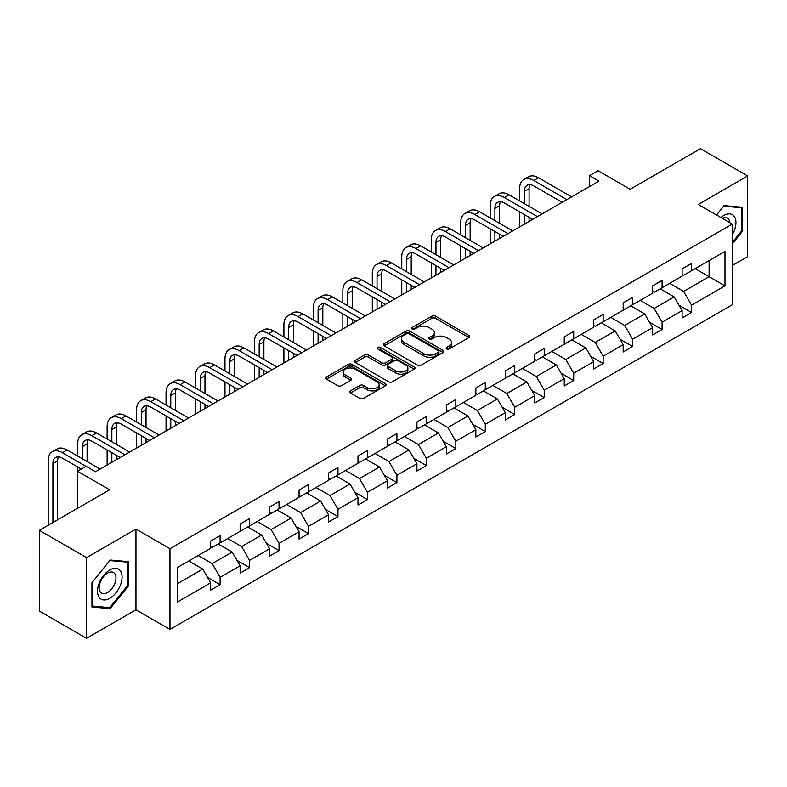 <?xml version="1.0" encoding="UTF-8"?>
<svg xmlns="http://www.w3.org/2000/svg" width="787" height="787" viewBox="0 0 787 787"><rect width="100%" height="100%" fill="white"/><g stroke="black" fill="none" stroke-linecap="round" stroke-linejoin="round"><path stroke-width="1.18" d="M446.632 348.926A1.84 1.062 0 0 0 449.22 348.926L468.924 337.554A2.627 1.515 0 0 0 469.691 336.492A2.627 1.515 0 0 0 468.924 335.419L435.555 316.148A2.627 1.515 0 0 0 431.847 316.148L412.142 327.52A1.84 1.062 0 0 0 411.611 328.268A1.84 1.062 0 0 0 412.142 329.025A1.84 1.062 0 0 0 414.739 329.025L417.287 327.549A8.391 4.84 0 0 1 429.151 327.549L431.935 329.153A8.391 4.84 0 0 1 434.394 332.576A8.391 4.84 0 0 1 431.935 336.01L429.387 337.475A1.84 1.062 0 0 0 428.846 338.223A1.84 1.062 0 0 0 429.387 338.971A1.84 1.062 0 0 0 431.984 338.971L434.532 337.505A8.391 4.84 0 0 1 446.396 337.505L449.18 339.108A8.391 4.84 0 0 1 451.64 342.532A8.391 4.84 0 0 1 449.18 345.955L446.632 347.431A1.84 1.062 0 0 0 446.091 348.179A1.84 1.062 0 0 0 446.632 348.926L446.632 347.431M732.254 265.534L747.65 256.641L747.65 175.944L700.43 148.684L630.171 189.254L598.061 170.71L589.463 175.678L589.463 186.578M86.57 638.316L135.964 609.797L135.964 529.1L86.57 557.619L86.57 638.316L39.35 611.056L39.35 530.359L109.609 489.789L77.5 471.256L77.5 508.323M86.57 557.619L39.35 530.359M350.451 390.864A2.627 1.515 0 0 0 349.684 391.936A2.627 1.515 0 0 0 350.451 393.008L359.816 398.409A2.627 1.515 0 0 0 363.525 398.409L385.404 385.778A2.627 1.515 0 0 0 386.171 384.705A2.627 1.515 0 0 0 385.404 383.633L352.025 364.371A2.627 1.515 0 0 0 348.316 364.371L326.448 377.003A2.627 1.515 0 0 0 325.68 378.075A2.627 1.515 0 0 0 326.448 379.137L337.751 385.669A2.627 1.515 0 0 0 341.46 385.669L350.825 380.269A2.627 1.515 0 0 0 351.592 379.196A2.627 1.515 0 0 0 350.825 378.124L345.218 374.887A7.014 4.053 0 0 1 343.162 372.025A7.014 4.053 0 0 1 347.49 368.286A7.014 4.053 0 0 1 355.134 369.162L377.101 381.843A7.014 4.053 0 0 1 379.157 384.705A7.014 4.053 0 0 1 374.828 388.453A7.014 4.053 0 0 1 367.185 387.568L363.525 385.453A2.627 1.515 0 0 0 359.816 385.453L350.451 390.864L350.451 393.008M77.5 471.256L86.098 466.288L95.542 471.738L598.907 181.128L589.463 175.678M135.964 529.1L169.962 548.726L732.254 224.088L732.254 304.785L169.962 629.423L169.962 548.726M747.65 175.944L698.256 204.463L732.254 224.088M417.474 365.119A2.627 1.515 0 0 0 421.183 365.119L443.061 352.487A2.627 1.515 0 0 0 443.829 351.415A2.627 1.515 0 0 0 443.061 350.353L409.693 331.081A2.627 1.515 0 0 0 405.984 331.081L384.105 343.712A2.627 1.515 0 0 0 383.338 344.785A2.627 1.515 0 0 0 384.105 345.857L417.474 365.119M378.439 349.33A1.84 1.062 0 0 1 380.298 349.585L414.198 369.152L392.349 381.764A2.627 1.515 0 0 1 388.64 381.764L355.271 362.502L355.271 360.357A2.627 1.515 0 0 0 354.504 361.43A2.627 1.515 0 0 0 355.271 362.502M355.271 360.357L364.637 354.947A2.627 1.515 0 0 1 368.346 354.947L381.882 362.768A2.627 1.515 0 0 0 385.591 362.768L391.798 359.177A2.627 1.515 0 0 0 392.565 358.105A2.627 1.515 0 0 0 391.798 357.042L377.711 348.907A1.84 1.062 0 0 1 377.17 348.159A1.84 1.062 0 0 1 378.301 347.175A1.84 1.062 0 0 1 380.298 347.401L414.228 366.998A2.627 1.515 0 0 1 414.995 368.06A2.627 1.515 0 0 1 414.228 369.133L414.228 366.998M177.232 567.653L210.66 548.352L210.66 541.043L220.104 535.593L220.104 542.892L240.133 531.333L240.133 524.034L249.577 518.574L249.577 525.883L269.597 514.324L269.597 507.015L279.041 501.565L279.041 508.874L299.06 497.315L299.06 490.006L308.504 484.556L308.504 491.865L328.523 480.306L328.523 472.997L337.967 467.547L337.967 474.846L357.987 463.287L357.987 455.988L367.431 450.528L367.431 457.837L387.46 446.278L387.46 438.969L396.904 433.519L396.904 440.828L416.923 429.269L416.923 421.96L426.367 416.51L426.367 423.819L446.386 412.26L446.386 404.951L455.83 399.501L455.83 406.8L475.85 395.241L475.85 387.942L485.294 382.482L485.294 389.791L505.313 378.232L505.313 370.923L514.757 365.473L514.757 372.782L534.786 361.223L534.786 353.914L544.23 348.464L544.23 355.773L564.249 344.214L564.249 336.905L573.693 331.455L573.693 338.754L593.713 327.195L593.713 319.896L603.157 314.436L603.157 321.745L623.176 310.186L623.176 302.877L632.62 297.427L632.62 304.736L652.639 293.177L652.639 285.868L662.083 280.418L662.083 287.727L682.113 276.158L682.113 268.859L691.557 263.409L691.557 270.708L724.984 251.407L724.984 285.868L691.557 305.169L691.557 312.478L682.113 317.928L682.113 310.619L662.083 322.178L662.083 329.487L652.639 334.937L652.639 327.638L632.62 339.197L632.62 346.496L623.176 351.956L623.176 344.647L603.157 356.206L603.157 363.515L593.713 368.965L593.713 361.656L573.693 373.215L573.693 380.524L564.249 385.974L564.249 378.665L544.23 390.224L544.23 397.533L534.786 402.983L534.786 395.684L514.757 407.243L514.757 414.542L505.313 420.002L505.313 412.693L485.294 424.252L485.294 431.561L475.85 437.011L475.85 429.702L455.83 441.261L455.83 448.57L446.386 454.02L446.386 446.721L426.367 458.28L426.367 465.579L416.923 471.029L416.923 463.73L396.904 475.289L396.904 482.588L387.46 488.048L387.46 480.739L367.431 492.298L367.431 499.607L357.987 505.057L357.987 497.748L337.967 509.307L337.967 516.616L328.523 522.066L328.523 514.767L308.504 526.326L308.504 533.625L299.06 539.085L299.06 531.776L279.041 543.335L279.041 550.644L269.597 556.094L269.597 548.785L249.577 560.344L249.577 567.653L240.133 573.103L240.133 565.794L220.104 577.353L220.104 584.662L210.66 590.112L210.66 582.813L177.232 602.114L177.232 567.653M218.215 543.984L232.195 552.061L212.175 563.62L198.196 555.543M212.175 563.62L220.104 577.353M232.195 552.061L240.133 565.794M210.66 546.601L212.175 547.477L220.104 542.892M247.689 526.975L261.658 535.042L241.639 546.601L227.659 538.534M241.639 546.601L249.577 560.344M261.658 535.042L269.597 548.785M240.133 529.592L241.639 530.468L249.577 525.883M277.152 509.966L291.131 518.033L271.102 529.592L257.133 521.525M271.102 529.592L279.041 543.335M291.131 518.033L299.06 531.776M269.597 512.583L271.102 513.458L279.041 508.874M306.615 492.957L320.594 501.024L300.575 512.583L286.596 504.516M300.575 512.583L308.504 526.326M320.594 501.024L328.523 514.767M299.06 495.574L300.575 496.44L308.504 491.865M336.079 475.938L350.058 484.015L330.038 495.574L316.059 487.497M330.038 495.574L337.967 509.307M350.058 484.015L357.987 497.748M328.523 478.555L330.038 479.431L337.967 474.846M365.542 458.929L379.521 466.996L359.502 478.555L345.523 470.488M359.502 478.555L367.431 492.298M379.521 466.996L387.46 480.739M357.987 461.546L359.502 462.422L367.431 457.837M395.015 441.92L408.984 449.987L388.965 461.546L374.986 453.479M388.965 461.546L396.904 475.289M408.984 449.987L416.923 463.73M387.46 444.537L388.965 445.403L396.904 440.828M424.478 424.901L438.457 432.978L418.428 444.537L404.459 436.46M418.428 444.537L426.367 458.28M438.457 432.978L446.386 446.721M416.923 427.528L418.428 428.394L426.367 423.819M453.942 407.892L467.921 415.969L447.901 427.528L433.922 419.451M447.901 427.528L455.83 441.261M467.921 415.969L475.85 429.702M446.386 410.509L447.901 411.385L455.83 406.8M483.405 390.883L497.384 398.95L477.365 410.509L463.386 402.442M477.365 410.509L485.294 424.252M497.384 398.95L505.313 412.693M475.85 393.5L477.365 394.376L485.294 389.791M512.868 373.874L526.847 381.941L506.828 393.5L492.849 385.433M506.828 393.5L514.757 407.243M526.847 381.941L534.786 395.684M505.313 376.491L506.828 377.357L514.757 372.782M542.341 356.855L556.311 364.932L536.291 376.491L522.312 368.414M536.291 376.491L544.23 390.224M556.311 364.932L564.249 378.665M534.786 359.472L536.291 360.348L544.23 355.773M571.805 339.846L585.784 347.913L565.755 359.472L551.785 351.405M565.755 359.472L573.693 373.215M585.784 347.913L593.713 361.656M564.249 342.463L565.755 343.339L573.693 338.754M601.268 322.837L615.247 330.904L595.228 342.463L581.249 334.396M595.228 342.463L603.157 356.206M615.247 330.904L623.176 344.647M593.713 325.454L595.228 326.33L603.157 321.745M630.731 305.828L644.71 313.895L624.691 325.454L610.712 317.387M624.691 325.454L632.62 339.197M644.71 313.895L652.639 327.638M623.176 308.445L624.691 309.311L632.62 304.736M660.195 288.809L674.174 296.886L654.154 308.445L640.175 300.368M654.154 308.445L662.083 322.178M674.174 296.886L682.113 310.619M652.639 291.426L654.154 292.302L662.083 287.727M695.137 268.642L709.117 276.709L683.618 291.426L669.639 283.359M683.618 291.426L691.557 305.169M724.984 285.868L709.117 276.709L709.117 260.566L724.984 251.407M135.964 609.797L169.962 629.423M682.113 274.417L683.618 275.293L691.557 270.708M177.232 583.787L202.731 569.07L188.752 561.003M202.731 569.07L210.66 582.813M678.994 305.228L691.557 312.478M649.531 322.237L662.083 329.487M620.058 339.246L632.62 346.496M590.594 356.265L603.157 363.515M561.131 373.274L573.693 380.524M531.668 390.283L544.23 397.533M502.204 407.292L514.757 414.542M472.731 424.311L485.294 431.561M443.268 441.32L455.83 448.57M413.805 458.329L426.367 465.579M384.341 475.338L396.904 482.588M354.878 492.357L367.431 499.607M325.405 509.366L337.967 516.616M295.942 526.375L308.504 533.625M266.478 543.384L279.041 550.644M237.015 560.403L249.577 567.653M207.552 577.412L220.104 584.662M732.254 244.009L742.269 231.555L742.269 207.256L724.04 205.623L716.504 214.999M128.409 585.961L128.409 561.662L110.18 560.029L91.951 582.705L91.951 607.013L110.18 608.636L128.409 585.961L127.464 585.42M447.36 349.192L449.18 348.139A8.391 4.84 0 0 0 451.64 344.716L451.64 342.532M434.394 332.576L434.394 334.76A8.391 4.84 0 0 1 431.935 338.184L430.115 339.236M468.924 335.419L468.924 337.554L435.555 318.332A2.627 1.515 0 0 0 431.847 318.332L412.88 329.281M443.022 352.507L409.693 333.265A2.627 1.515 0 0 0 405.984 333.265L384.135 345.877M438.428 352.173A1.84 1.062 0 0 0 438.959 351.415A1.84 1.062 0 0 0 438.428 350.668L409.132 333.757A1.84 1.062 0 0 0 406.535 333.757L403.849 335.311A8.391 4.84 0 0 0 401.39 338.735A8.391 4.84 0 0 0 403.849 342.158L423.868 353.717A8.391 4.84 0 0 0 435.732 353.717L438.428 352.173L438.428 354.347A1.84 1.062 0 0 0 438.959 353.599L438.959 351.415M401.39 338.735L401.39 340.919A8.391 4.84 0 0 0 403.849 344.342L403.849 342.158M438.428 354.347L435.732 355.901A8.391 4.84 0 0 1 423.868 355.901L403.849 344.342M355.311 362.522L364.637 357.131L364.637 354.947M392.565 358.105L392.565 360.289A2.627 1.515 0 0 1 391.798 361.361L385.591 364.942A2.627 1.515 0 0 1 381.882 364.942L368.346 357.131A2.627 1.515 0 0 0 364.637 357.131M395.92 370.874A7.014 4.053 0 0 0 403.564 371.749A7.014 4.053 0 0 0 407.892 368.011A7.014 4.053 0 0 0 405.836 365.148L398.104 360.682A2.627 1.515 0 0 0 394.395 360.682L388.178 364.263A2.627 1.515 0 0 0 387.411 365.335A2.627 1.515 0 0 0 388.178 366.408L395.92 370.874L395.92 373.058A7.014 4.053 0 0 0 403.564 373.933A7.014 4.053 0 0 0 407.892 370.195L407.892 368.011M387.411 365.335L387.411 367.519A2.627 1.515 0 0 0 388.178 368.582L388.178 366.408M395.92 373.058L388.178 368.582M379.157 384.705L379.157 386.889A7.014 4.053 0 0 1 374.828 390.627A7.014 4.053 0 0 1 367.185 389.752L363.525 387.637A2.627 1.515 0 0 0 359.816 387.637L350.49 393.028M343.162 372.025L343.162 374.209A7.014 4.053 0 0 0 345.218 377.071L345.218 374.887M350.825 378.124L350.825 380.269L345.218 377.071M385.404 383.633L385.404 385.778L352.025 366.555A2.627 1.515 0 0 0 348.316 366.555L326.477 379.167M741.324 231.014L742.269 231.555M108.252 607.525L110.18 608.636M519.636 200.901L519.636 188.683A20.029 11.569 60 0 1 523.788 179.515L528.51 176.79A20.029 11.569 60 0 1 538.524 177.783L571.618 196.888M523.788 179.515A20.029 11.569 60 0 1 533.802 180.508L566.896 199.613M562.174 202.338L533.802 185.958A13.359 7.713 -120 0 0 527.123 185.299A13.359 7.713 -120 0 0 524.358 191.408L524.358 203.626M529.917 184.679A13.359 7.713 -120 0 0 529.08 188.683L529.08 206.351M524.358 214.526L524.358 224.167M529.08 217.251L529.08 221.442M519.636 226.892L519.636 211.801M490.173 217.91L490.173 205.692A20.029 11.569 60 0 1 494.315 196.524L499.037 193.799A20.029 11.569 60 0 1 509.061 194.792L542.145 213.897M494.315 196.524A20.029 11.569 60 0 1 504.339 197.517L537.423 216.622M532.701 219.347L504.339 202.967A13.359 7.713 -120 0 0 497.659 202.308A13.359 7.713 -120 0 0 494.895 208.417L494.895 220.635M500.453 201.688A13.359 7.713 -120 0 0 499.617 205.692L499.617 223.36M494.895 231.545L494.895 241.176M499.617 234.27L499.617 238.451M490.173 243.911L490.173 228.81M460.7 234.92L460.7 222.711A20.029 11.569 60 0 1 464.851 213.533L469.573 210.808A20.029 11.569 60 0 1 479.588 211.801L512.681 230.906M464.851 213.533A20.029 11.569 60 0 1 474.866 214.526L507.959 233.631M503.237 236.356L474.866 219.976A13.359 7.713 -120 0 0 468.196 219.317A13.359 7.713 -120 0 0 465.422 225.436L465.422 237.644M470.98 218.707A13.359 7.713 -120 0 0 470.144 222.711L470.144 240.369M465.422 248.554L465.422 258.195M470.144 251.279L470.144 255.47M460.7 260.92L460.7 245.829M732.254 234.87A17.363 10.024 120 0 0 734.291 230.66A17.363 10.024 120 0 0 733.523 215.569A17.363 10.024 120 0 0 720.872 217.517M729.795 222.672A11.884 6.867 120 0 0 727.375 218.127A11.884 6.867 120 0 0 722.22 218.294M716.544 215.018L723.666 206.164L741.324 207.738L741.324 231.289L732.254 242.563M740.154 207.06L741.324 207.738M120.431 585.066A17.363 10.024 120 0 0 115.945 568.293A17.363 10.024 120 0 0 99.172 583.167A17.363 10.024 120 0 0 103.668 599.94A17.363 10.024 120 0 0 120.431 585.066M114.843 583.482A11.884 6.867 120 0 0 113.515 572.533A11.884 6.867 120 0 0 100.283 582.173A11.884 6.867 120 0 0 101.621 593.123A11.884 6.867 120 0 0 114.843 583.482M92.138 606.088L92.138 582.537L109.806 560.57L127.464 562.144L127.464 585.695L109.806 607.662L91.951 605.98M126.294 561.475L127.464 562.144M431.237 251.929L431.237 239.72A20.029 11.569 60 0 1 435.388 230.552L440.11 227.827A20.029 11.569 60 0 1 450.125 228.81L483.218 247.915M435.388 230.552A20.029 11.569 60 0 1 445.403 231.535L478.496 250.65M473.774 253.375L445.403 236.995A13.359 7.713 -120 0 0 438.723 236.336A13.359 7.713 -120 0 0 435.959 242.445L435.959 254.663M441.517 235.716A13.359 7.713 -120 0 0 440.681 239.72L440.681 257.388M435.959 265.563L435.959 275.204M440.681 268.288L440.681 272.479M431.237 277.929L431.237 262.838M401.773 268.947L401.773 256.729A20.029 11.569 60 0 1 405.925 247.561L410.647 244.836A20.029 11.569 60 0 1 420.661 245.829L453.755 264.934M405.925 247.561A20.029 11.569 60 0 1 415.939 248.554L449.033 267.659M444.311 270.384L415.939 254.004A13.359 7.713 -120 0 0 409.26 253.345A13.359 7.713 -120 0 0 406.495 259.454L406.495 271.672M412.054 252.725A13.359 7.713 -120 0 0 411.217 256.729L411.217 274.397M406.495 282.572L406.495 292.213M411.217 285.297L411.217 289.488M401.773 294.938L401.773 279.847M372.31 285.956L372.31 273.738A20.029 11.569 60 0 1 376.461 264.57L381.183 261.845A20.029 11.569 60 0 1 391.198 262.838L424.291 281.943M376.461 264.57A20.029 11.569 60 0 1 386.476 265.563L419.569 284.668M414.847 287.393L386.476 271.013A13.359 7.713 -120 0 0 379.796 270.354A13.359 7.713 -120 0 0 377.032 276.473L377.032 288.681M382.59 269.734A13.359 7.713 -120 0 0 381.754 273.738L381.754 291.406M377.032 299.591L377.032 309.222M381.754 302.316L381.754 306.497M372.31 311.957L372.31 296.856M342.847 302.965L342.847 290.757A20.029 11.569 60 0 1 346.988 281.579L351.71 278.854A20.029 11.569 60 0 1 361.735 279.847L394.818 298.952M346.988 281.579A20.029 11.569 60 0 1 357.013 282.572L390.096 301.677M385.374 304.402L357.013 288.032A13.359 7.713 -120 0 0 350.333 287.363A13.359 7.713 -120 0 0 347.569 293.482L347.569 305.69M353.127 286.753A13.359 7.713 -120 0 0 352.291 290.757L352.291 308.415M347.569 316.6L347.569 326.241M352.291 319.325L352.291 323.516M342.847 328.966L342.847 313.875M313.374 319.975L313.374 307.766A20.029 11.569 60 0 1 317.525 298.598L322.247 295.873A20.029 11.569 60 0 1 332.262 296.856L365.355 315.971M317.525 298.598A20.029 11.569 60 0 1 327.54 299.591L360.633 318.696M355.911 321.421L327.54 305.041A13.359 7.713 -120 0 0 320.87 304.382A13.359 7.713 -120 0 0 318.096 310.491L318.096 322.709M323.654 303.762A13.359 7.713 -120 0 0 322.818 307.766L322.818 325.434M318.096 333.609L318.096 343.25M322.818 336.334L322.818 340.525M313.374 345.975L313.374 330.884M283.91 336.993L283.91 324.775A20.029 11.569 60 0 1 288.062 315.607L292.784 312.882A20.029 11.569 60 0 1 302.798 313.875L335.892 332.98M288.062 315.607A20.029 11.569 60 0 1 298.076 316.6L331.17 335.705M326.448 338.43L298.076 322.05A13.359 7.713 -120 0 0 291.397 321.391A13.359 7.713 -120 0 0 288.632 327.5L288.632 339.718M294.19 320.771A13.359 7.713 -120 0 0 293.354 324.775L293.354 342.443M288.632 350.618L288.632 360.259M293.354 353.343L293.354 357.534M283.91 362.984L283.91 347.893M254.447 354.002L254.447 341.784A20.029 11.569 60 0 1 258.598 332.616L263.32 329.891A20.029 11.569 60 0 1 273.335 330.884L306.428 349.989M258.598 332.616A20.029 11.569 60 0 1 268.613 333.609L301.706 352.714M296.984 355.439L268.613 339.059A13.359 7.713 -120 0 0 261.933 338.4A13.359 7.713 -120 0 0 259.169 344.519L259.169 356.727M264.727 337.78A13.359 7.713 -120 0 0 263.891 341.784L263.891 359.452M259.169 367.637L259.169 377.268M263.891 370.362L263.891 374.543M254.447 380.003L254.447 364.902M224.984 371.011L224.984 358.803A20.029 11.569 60 0 1 229.135 349.625L233.857 346.9A20.029 11.569 60 0 1 243.872 347.893L276.965 366.998M229.135 349.625A20.029 11.569 60 0 1 239.15 350.618L272.243 369.723M267.521 372.458L239.15 356.078A13.359 7.713 -120 0 0 232.47 355.409A13.359 7.713 -120 0 0 229.706 361.528L229.706 373.736M235.264 354.799A13.359 7.713 -120 0 0 234.428 358.803L234.428 376.461M229.706 384.646L229.706 394.287M234.428 387.371L234.428 391.562M224.984 397.012L224.984 381.921M195.52 388.021L195.52 375.812A20.029 11.569 60 0 1 199.662 366.644L204.384 363.919A20.029 11.569 60 0 1 214.408 364.902L247.492 384.017M199.662 366.644A20.029 11.569 60 0 1 209.686 367.637L242.77 386.742M238.048 389.467L209.686 373.087A13.359 7.713 -120 0 0 203.007 372.428A13.359 7.713 -120 0 0 200.242 378.537L200.242 390.755M205.8 371.808A13.359 7.713 -120 0 0 204.964 375.812L204.964 393.48M200.242 401.655L200.242 411.296M204.964 404.38L204.964 408.571M195.52 414.021L195.52 398.93M166.047 405.039L166.047 392.821A20.029 11.569 60 0 1 170.199 383.653L174.921 380.928A20.029 11.569 60 0 1 184.935 381.921L218.029 401.026M170.199 383.653A20.029 11.569 60 0 1 180.213 384.646L213.307 403.751M208.585 406.476L180.213 390.096A13.359 7.713 -120 0 0 173.543 389.437A13.359 7.713 -120 0 0 170.769 395.546L170.769 407.764M176.327 388.817A13.359 7.713 -120 0 0 175.491 392.821L175.491 410.489M170.769 418.664L170.769 428.305M175.491 421.399L175.491 425.58M166.047 431.03L166.047 415.939M136.584 422.048L136.584 409.84A20.029 11.569 60 0 1 140.735 400.662L145.457 397.937A20.029 11.569 60 0 1 155.472 398.93L188.565 418.035M140.735 400.662A20.029 11.569 60 0 1 150.75 401.655L183.843 420.76M179.121 423.485L150.75 407.105A13.359 7.713 -120 0 0 144.07 406.446A13.359 7.713 -120 0 0 141.306 412.565L141.306 424.773M146.864 405.836A13.359 7.713 -120 0 0 146.028 409.84L146.028 427.498M141.306 435.683L141.306 445.324M146.028 438.408L146.028 442.589M136.584 448.049L136.584 432.958M107.121 439.057L107.121 426.849A20.029 11.569 60 0 1 111.272 417.681L115.994 414.946A20.029 11.569 60 0 1 126.009 415.939L159.102 435.044M111.272 417.681A20.029 11.569 60 0 1 121.287 418.664L154.38 437.769M149.658 440.504L121.287 424.124A13.359 7.713 -120 0 0 114.607 423.455A13.359 7.713 -120 0 0 111.843 429.574L111.843 441.782M117.401 422.845A13.359 7.713 -120 0 0 116.565 426.849L116.565 444.517M111.843 452.692L111.843 462.333M116.565 455.417L116.565 459.608M107.121 465.058L107.121 449.967M77.657 456.076L77.657 443.858A20.029 11.569 60 0 1 81.809 434.69L86.531 431.965A20.029 11.569 60 0 1 96.545 432.958L129.639 452.063M81.809 434.69A20.029 11.569 60 0 1 91.823 435.683L124.917 454.788M120.195 457.513L91.823 441.133A13.359 7.713 -120 0 0 85.144 440.474A13.359 7.713 -120 0 0 82.379 446.583L82.379 458.801M87.937 439.854A13.359 7.713 -120 0 0 87.101 443.858L87.101 461.526M77.657 471.167L77.657 466.976M48.194 525.254L48.194 460.867A20.029 11.569 60 0 1 52.336 451.699L57.057 448.974A20.029 11.569 60 0 1 67.082 449.967L100.165 469.072M52.336 451.699A20.029 11.569 60 0 1 62.36 452.692L85.999 466.347M81.277 469.072L62.36 458.142A13.359 7.713 -120 0 0 55.68 457.483A13.359 7.713 -120 0 0 52.916 463.592L52.916 522.529M58.474 456.863A13.359 7.713 -120 0 0 57.638 460.867L57.638 519.804M449.18 348.139L449.18 345.955M429.387 338.971L429.387 337.475M431.935 338.184L431.935 336.01M412.142 329.025L412.142 327.52M431.847 318.332L431.847 316.148M435.555 318.332L435.555 316.148M384.105 345.857L384.105 343.712M405.984 333.265L405.984 331.081M409.693 333.265L409.693 331.081M443.061 352.487L443.061 350.353M423.868 355.901L423.868 353.717M435.732 355.901L435.732 353.717M368.346 357.131L368.346 354.947M381.882 364.942L381.882 362.768M385.591 364.942L385.591 362.768M391.798 361.361L391.798 359.177M380.298 349.585L380.298 347.401M359.816 387.637L359.816 385.453M363.525 387.637L363.525 385.453M367.185 389.752L367.185 387.568M326.448 379.137L326.448 377.003M348.316 366.555L348.316 364.371M352.025 366.555L352.025 364.371M538.524 177.783L533.802 180.508M529.08 188.683L524.358 191.408M509.061 194.792L504.339 197.517M499.617 205.692L494.895 208.417M479.588 211.801L474.866 214.526M470.144 222.711L465.422 225.436M450.125 228.81L445.403 231.535M440.681 239.72L435.959 242.445M420.661 245.829L415.939 248.554M411.217 256.729L406.495 259.454M391.198 262.838L386.476 265.563M381.754 273.738L377.032 276.473M361.735 279.847L357.013 282.572M352.291 290.757L347.569 293.482M332.262 296.856L327.54 299.591M322.818 307.766L318.096 310.491M302.798 313.875L298.076 316.6M293.354 324.775L288.632 327.5M273.335 330.884L268.613 333.609M263.891 341.784L259.169 344.519M243.872 347.893L239.15 350.618M234.428 358.803L229.706 361.528M214.408 364.902L209.686 367.637M204.964 375.812L200.242 378.537M184.935 381.921L180.213 384.646M175.491 392.821L170.769 395.546M155.472 398.93L150.75 401.655M146.028 409.84L141.306 412.565M126.009 415.939L121.287 418.664M116.565 426.849L111.843 429.574M96.545 432.958L91.823 435.683M87.101 443.858L82.379 446.583M67.082 449.967L62.36 452.692M57.638 460.867L52.916 463.592"/></g></svg>
